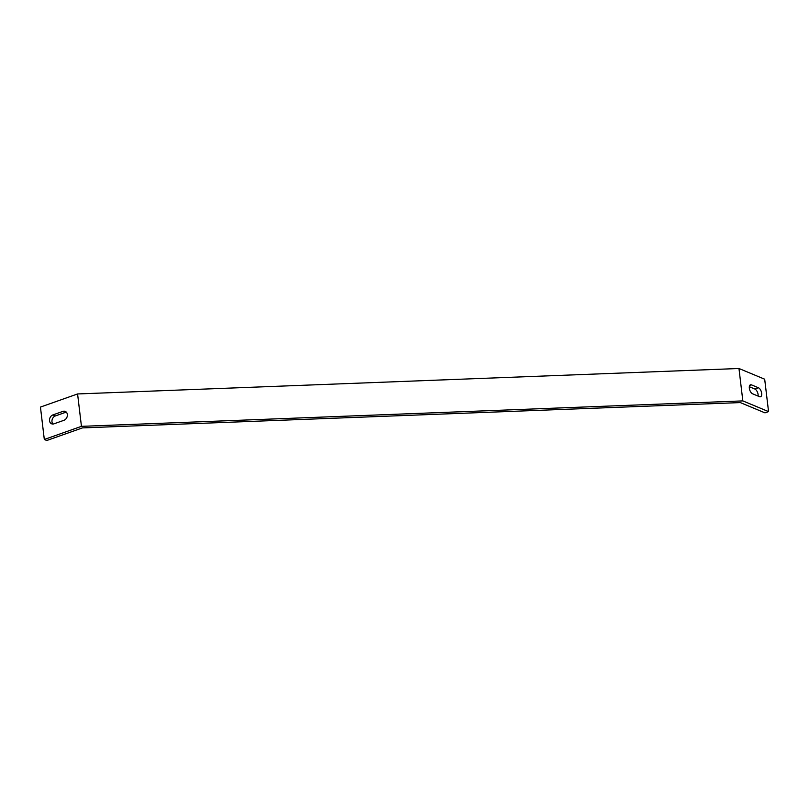 <?xml version="1.0" encoding="UTF-8"?>
<svg xmlns="http://www.w3.org/2000/svg" width="809" height="809" viewBox="0 0 809 809"><rect width="100%" height="100%" fill="white"/><g stroke="black" fill="none" stroke-linecap="round" stroke-linejoin="round"><path stroke-width="1.21" d="M768.55 411.599L764.687 379.209L738.971 368.499L742.834 400.9L768.55 411.599L764.98 412.863L740.286 402.579L82.437 427.9L46.78 440.5L44.313 439.479L40.45 407.079L77.583 393.953L81.446 426.343L742.834 400.9M44.313 439.479L81.446 426.343M62.89 411.387A4.803 3.792 112.6 0 1 65.266 411.407A4.803 3.792 112.6 0 1 67.319 415.877A4.803 3.792 112.6 0 1 63.951 420.296L53.97 423.825A4.803 3.792 112.6 0 1 51.594 423.795A4.803 3.792 112.6 0 1 49.541 419.335A4.803 3.792 112.6 0 1 52.909 414.916L62.89 411.387L65.357 412.408L55.376 415.937A4.803 3.792 -67.4 0 0 52.191 419.527A4.803 3.792 -67.4 0 0 52.939 424.027M77.583 393.953L738.971 368.499M66.378 412.206A4.803 3.792 -67.4 0 0 65.357 412.408M758.124 396.107A4.803 2.397 70.5 0 0 754.868 389.028L749.316 386.712M752.582 393.791A4.803 2.397 -109.5 0 1 749.508 389.169A4.803 2.397 -109.5 0 1 750.449 384.811A4.803 2.397 -109.5 0 1 751.521 384.882L758.427 387.764A4.803 2.397 -109.5 0 1 761.512 392.385A4.803 2.397 -109.5 0 1 760.561 396.744A4.803 2.397 -109.5 0 1 759.499 396.673L752.582 393.791M52.909 414.916L55.376 415.937M751.521 384.882L749.66 385.539M758.427 387.764L754.868 389.028"/></g></svg>
